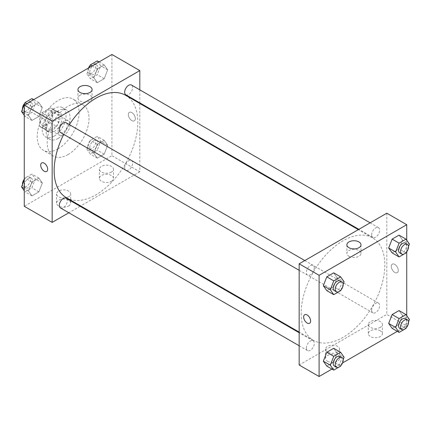 <?xml version="1.0" encoding="UTF-8"?>
<svg xmlns="http://www.w3.org/2000/svg" width="431" height="431" viewBox="0 0 431 431"><rect width="100%" height="100%" fill="white"/><g stroke="black" fill="none" stroke-linecap="round" stroke-linejoin="round"><path stroke-width="0.32" stroke-dasharray="2.15 1.62" d="M58.131 131.547A8.453 4.881 120 0 0 59.882 135.415A8.453 4.881 120 0 0 68.335 130.534A8.453 4.881 120 0 0 68.335 120.777A8.453 4.881 120 0 0 61.822 123.04A8.453 4.881 120 0 0 58.131 131.547M40.202 121.192A8.453 4.881 120 0 0 41.952 125.065A8.453 4.881 120 0 0 50.405 120.184A8.453 4.881 120 0 0 50.405 110.422A8.453 4.881 120 0 0 43.892 112.69A8.453 4.881 120 0 0 40.202 121.192M41.985 112.69L50.373 107.847A10.91 6.298 120 0 1 51.634 108.3A10.91 6.298 120 0 1 52.652 109.167L52.652 118.848A10.91 6.298 120 0 1 50.373 122.797L41.985 127.641A10.91 6.298 120 0 1 40.724 127.188A10.91 6.298 120 0 1 39.706 126.321L39.706 116.639A10.91 6.298 120 0 1 41.985 112.69L47.965 116.138L56.348 111.3L50.373 107.847M50.373 122.797L56.348 126.251L47.965 131.089L41.985 127.641M39.706 126.321L45.681 129.774L45.681 120.093L39.706 116.639M45.681 129.774A10.91 6.298 120 0 0 46.699 130.641A10.91 6.298 120 0 0 47.965 131.089M56.348 126.251A10.91 6.298 120 0 0 58.627 122.296L52.652 118.848M56.348 111.3A10.91 6.298 120 0 1 57.609 111.748A10.91 6.298 120 0 1 58.627 112.615L58.627 122.296M47.965 116.138A10.91 6.298 120 0 0 45.681 120.093M52.156 130.394A11.271 6.508 -60 0 1 46.521 130.954A11.271 6.508 -60 0 1 46.521 117.943A11.271 6.508 -60 0 1 57.792 111.435A11.271 6.508 -60 0 1 59.516 120.464A11.271 6.508 -60 0 1 52.156 130.394M54.15 131.547A11.271 6.508 120 0 0 61.509 121.617A11.271 6.508 120 0 0 59.78 112.583A11.271 6.508 120 0 0 51.1 115.605A11.271 6.508 120 0 0 46.182 126.946A11.271 6.508 120 0 0 48.514 132.101A11.271 6.508 120 0 0 54.15 131.547M58.627 112.615L52.652 109.167M54.15 136.148A16.901 9.757 -60 0 1 45.697 136.983A16.901 9.757 -60 0 1 45.697 117.464A16.901 9.757 -60 0 1 62.597 107.707A16.901 9.757 -60 0 1 65.189 121.251A16.901 9.757 -60 0 1 54.15 136.148M58.131 138.443A16.901 9.757 -60 0 1 49.678 139.283A16.901 9.757 -60 0 1 49.678 119.764A16.901 9.757 -60 0 1 66.584 110.007A16.901 9.757 -60 0 1 69.175 123.552A16.901 9.757 -60 0 1 58.131 138.443M58.131 148.797A29.577 17.078 -60 0 1 43.342 150.263A29.577 17.078 -60 0 1 43.342 116.106A29.577 17.078 -60 0 1 72.92 99.028A29.577 17.078 -60 0 1 77.456 122.733A29.577 17.078 -60 0 1 58.131 148.797M68.093 154.546A29.577 17.078 120 0 0 87.418 128.481A29.577 17.078 120 0 0 82.881 104.776A29.577 17.078 120 0 0 60.087 112.701A29.577 17.078 120 0 0 47.173 142.472A29.577 17.078 120 0 0 53.304 156.011A29.577 17.078 120 0 0 68.093 154.546M111.915 54.489L111.915 155.699L24.265 206.298M42.324 182.997L38.871 191.887L31.975 195.873L28.521 190.965L31.975 182.071L38.871 178.084L42.324 182.997L38.871 191.887L31.975 195.873L28.521 190.965L31.975 182.071L38.871 178.084L42.324 182.997L35.353 178.967L31.899 187.862L24.998 191.843L24.265 190.804M93.861 153.242L97.309 144.347L104.21 140.366L107.658 145.274L104.21 154.163L97.309 158.15L93.861 153.242L97.309 144.347L104.21 140.366L107.658 145.274L104.21 154.163L97.309 158.15L93.861 153.242L86.89 149.218L90.338 140.323L97.239 136.336L100.687 141.249L97.239 150.139L90.338 154.126L86.89 149.218M93.861 77.795L97.309 68.901L104.21 64.919L107.658 69.827L104.21 78.717L97.309 82.704L93.861 77.795L97.309 68.901L104.21 64.919L107.658 69.827L104.21 78.717L97.309 82.704L93.861 77.795L86.89 73.771L89.303 67.543M28.521 115.519L31.975 106.624L38.871 102.643L42.324 107.551L38.871 116.44L31.975 120.427L28.521 115.519L31.975 106.624L38.871 102.643L42.324 107.551L38.871 116.44L31.975 120.427L28.521 115.519L24.265 113.062M131.838 112.566A4.93 2.845 -120 0 0 129.37 112.324A4.93 2.845 -120 0 0 129.37 118.019A4.93 2.845 -120 0 0 134.3 120.863A4.93 2.845 -120 0 0 135.054 116.914A4.93 2.845 -120 0 0 131.838 112.566A4.93 2.845 60 0 1 135.054 116.914A4.93 2.845 60 0 1 134.3 120.863A4.93 2.845 60 0 1 129.37 118.019A4.93 2.845 60 0 1 129.37 112.324A4.93 2.845 60 0 1 131.832 112.572M139.806 89.847L139.806 102.858M139.806 103.483L139.806 171.797L111.915 155.699M80.026 95.24A7.063 4.078 0 0 0 77.957 98.123A7.063 4.078 0 0 0 85.026 102.201A7.063 4.078 0 0 0 92.089 98.123A7.063 4.078 0 0 0 87.73 94.357A7.063 4.078 0 0 0 80.026 95.24M46.65 171.468L46.656 171.468A4.93 2.845 -120 0 0 46.656 165.773A4.93 2.845 -120 0 0 41.726 162.929L41.726 162.929M111.419 181.284A7.041 4.068 0 0 0 113.482 178.412A7.041 4.068 0 0 0 106.435 174.345A7.041 4.068 0 0 0 99.394 178.412A7.041 4.068 0 0 0 103.742 182.168A7.041 4.068 0 0 0 111.419 181.284M68.588 206.013A7.041 4.068 0 0 0 70.652 203.136A7.041 4.068 0 0 0 63.61 199.074A7.041 4.068 0 0 0 56.569 203.136A7.041 4.068 0 0 0 60.916 206.896A7.041 4.068 0 0 0 68.588 206.013M139.806 171.797L80.645 205.953M80.101 206.266L68.831 212.774M111.419 172.088A7.041 4.068 180 0 1 103.742 172.966A7.041 4.068 180 0 1 99.394 169.211A7.041 4.068 180 0 1 106.435 165.143A7.041 4.068 180 0 1 113.482 169.211A7.041 4.068 180 0 1 111.419 172.088M68.588 196.811A7.041 4.068 180 0 1 60.916 197.694A7.041 4.068 180 0 1 56.569 193.939A7.041 4.068 180 0 1 63.61 189.872A7.041 4.068 180 0 1 70.652 193.939A7.041 4.068 180 0 1 68.588 196.811M60.491 132.511A5.635 3.254 120 0 0 64.833 131.002A5.635 3.254 120 0 0 67.295 125.335A5.635 3.254 120 0 0 66.126 122.754M124.667 167.659A5.635 3.254 120 0 0 125.83 170.234A5.635 3.254 120 0 0 131.466 166.986A5.635 3.254 120 0 0 131.466 160.477A5.635 3.254 120 0 0 127.123 161.986A5.635 3.254 120 0 0 124.667 167.659M60.491 207.957A5.635 3.254 120 0 0 66.126 204.709A5.635 3.254 120 0 0 66.126 198.201M125.83 94.793A5.635 3.254 120 0 0 131.466 91.539A5.635 3.254 120 0 0 131.466 85.031M66.401 197.732A59.16 34.157 120 0 0 125.561 163.575A59.16 34.157 120 0 0 125.561 95.262M69.353 124.613A59.16 34.157 120 0 0 63.718 134.375M301.156 313.256A59.16 34.157 120 0 0 313.407 340.339A59.16 34.157 120 0 0 372.567 306.182A59.16 34.157 120 0 0 372.567 237.869A59.16 34.157 120 0 0 326.978 253.719A59.16 34.157 120 0 0 301.156 313.256M314.301 267.942A5.635 3.254 -60 0 1 311.845 273.615A5.635 3.254 -60 0 1 307.502 275.123A5.635 3.254 -60 0 1 307.502 268.615A5.635 3.254 -60 0 1 313.138 265.361A5.635 3.254 -60 0 1 314.301 267.942M371.673 310.266A5.635 3.254 120 0 0 372.842 312.847A5.635 3.254 120 0 0 378.472 309.593A5.635 3.254 120 0 0 378.472 303.085A5.635 3.254 120 0 0 374.135 304.598A5.635 3.254 120 0 0 371.673 310.266M306.333 347.989A5.635 3.254 120 0 0 307.502 350.57A5.635 3.254 120 0 0 313.138 347.316A5.635 3.254 120 0 0 313.138 340.808A5.635 3.254 120 0 0 308.795 342.322A5.635 3.254 120 0 0 306.333 347.989M371.673 234.82A5.635 3.254 120 0 0 372.842 237.4A5.635 3.254 120 0 0 378.472 234.146A5.635 3.254 120 0 0 378.472 227.643A5.635 3.254 120 0 0 374.135 229.152A5.635 3.254 120 0 0 371.673 234.82M299.162 365.009L386.812 314.409L406.735 325.906L397.307 331.347M386.812 213.2L386.812 314.409M380.336 330.798A7.041 4.068 0 0 0 372.664 329.914A7.041 4.068 0 0 0 368.316 333.669A7.041 4.068 0 0 0 372.664 337.43A7.041 4.068 0 0 0 380.336 336.546A7.041 4.068 0 0 0 382.399 333.669A7.041 4.068 0 0 0 380.336 330.798M327.549 361.275A7.041 4.068 0 0 0 337.511 361.275A7.041 4.068 0 0 0 339.574 358.398A7.041 4.068 0 0 0 332.533 354.33A7.041 4.068 0 0 0 325.486 358.398A7.041 4.068 0 0 0 327.549 361.275M331.967 369.071L342.532 362.972M337.139 277.758L333.691 272.85L337.139 277.758L333.691 286.653L337.139 277.758L344.11 281.782M326.79 290.634L333.691 286.653L326.79 290.634M402.479 240.035L399.025 235.127L402.479 240.035L399.025 248.929L402.479 240.035L409.45 244.065M392.129 252.916L399.025 248.929L392.129 252.916M402.479 315.481L399.025 310.573L402.479 315.481L399.025 324.376L402.479 315.481L409.45 319.511M392.129 328.357L399.025 324.376L392.129 328.357M406.735 240.196L406.735 251.774M406.735 315.643L406.735 325.906M337.139 353.204L333.691 348.296L337.139 353.204L333.691 362.099L337.139 353.204L344.11 357.229M326.79 366.081L333.691 362.099L326.79 366.081M380.336 327.344A7.041 4.068 180 0 1 372.664 328.228A7.041 4.068 180 0 1 368.316 324.468A7.041 4.068 180 0 1 375.358 320.405A7.041 4.068 180 0 1 382.399 324.468A7.041 4.068 180 0 1 380.336 327.344M337.511 352.073A7.041 4.068 180 0 1 329.834 352.951A7.041 4.068 180 0 1 325.486 349.196A7.041 4.068 180 0 1 332.533 345.129A7.041 4.068 180 0 1 339.574 349.196A7.041 4.068 180 0 1 337.511 352.073M391.294 266.39A4.93 2.845 -120 0 0 393.449 271.352A4.93 2.845 -120 0 0 397.247 272.672A4.93 2.845 -120 0 0 397.247 266.983A4.93 2.845 -120 0 0 392.318 264.133A4.93 2.845 -120 0 0 391.294 266.39A4.93 2.845 60 0 1 392.312 264.133A4.93 2.845 60 0 1 397.242 266.983A4.93 2.845 60 0 1 397.242 272.672A4.93 2.845 60 0 1 393.444 271.352A4.93 2.845 60 0 1 391.294 266.39M348.948 256.267A7.063 4.078 0 0 0 356.647 257.151A7.063 4.078 0 0 0 361.011 253.385A7.063 4.078 0 0 0 353.943 249.301A7.063 4.078 0 0 0 346.88 253.385A7.063 4.078 0 0 0 348.948 256.267M309.598 323.277L309.598 323.277A4.93 2.845 -120 0 0 310.622 321.02A4.93 2.845 -120 0 0 308.467 316.058A4.93 2.845 -120 0 0 304.669 314.738L304.669 314.738M343.173 284.212L340.873 290.133M334.397 290.65A5.635 3.254 120 0 0 340.027 287.396A5.635 3.254 120 0 0 340.027 280.888M340.662 290.677L333.691 286.653M408.507 246.489L406.212 252.41M399.731 252.927A5.635 3.254 120 0 0 405.366 249.673A5.635 3.254 120 0 0 405.366 243.165M406.002 252.954L399.025 248.929M343.173 359.659L340.873 365.58M334.397 366.097A5.635 3.254 120 0 0 340.027 362.843A5.635 3.254 120 0 0 340.027 356.335M340.662 366.124L333.691 362.099M408.507 321.935L406.212 327.856M399.731 328.374A5.635 3.254 120 0 0 405.366 325.119A5.635 3.254 120 0 0 405.366 318.611M406.002 328.4L399.025 324.376M31.899 98.613L35.353 103.521L31.899 112.416L24.998 116.402L24.265 115.357M24.465 109.808A5.635 3.254 120 0 0 25.634 112.389A5.635 3.254 120 0 0 31.269 109.135A5.635 3.254 120 0 0 31.269 102.626A5.635 3.254 120 0 0 26.927 104.135A5.635 3.254 120 0 0 24.465 109.808M42.324 107.551L35.353 103.521M38.871 116.44L31.899 112.416M31.975 120.427L24.998 116.402M31.975 106.624L26.792 103.634M38.871 102.643L33.693 99.653M22.493 109.065A5.635 3.254 120 0 0 23.64 111.236A5.635 3.254 120 0 0 29.276 107.982A5.635 3.254 120 0 0 29.276 101.479A5.635 3.254 120 0 0 24.788 103.144M97.239 60.895L100.687 65.803L97.239 74.692L90.338 78.679L86.89 73.771M89.804 72.085A5.635 3.254 120 0 0 90.973 74.665A5.635 3.254 120 0 0 96.603 71.411A5.635 3.254 120 0 0 96.603 64.903A5.635 3.254 120 0 0 92.266 66.417A5.635 3.254 120 0 0 89.804 72.085M107.658 69.827L100.687 65.803M104.21 78.717L97.239 74.692M97.309 82.704L90.338 78.679M97.309 68.901L92.132 65.911M104.21 64.919L99.033 61.929M88.468 68.028A5.635 3.254 120 0 0 87.811 70.937A5.635 3.254 120 0 0 88.98 73.512A5.635 3.254 120 0 0 94.615 70.264A5.635 3.254 120 0 0 94.615 63.756A5.635 3.254 120 0 0 90.127 65.42M24.265 179.932L24.998 178.046L31.899 174.059L35.353 178.967M24.465 185.255A5.635 3.254 120 0 0 25.634 187.835A5.635 3.254 120 0 0 31.269 184.581A5.635 3.254 120 0 0 31.269 178.073A5.635 3.254 120 0 0 26.927 179.582A5.635 3.254 120 0 0 24.465 185.255M38.871 191.887L31.899 187.862M31.975 195.873L24.998 191.843M28.521 190.965L24.265 188.509M31.975 182.071L24.998 178.046M38.871 178.084L31.899 174.059M22.493 184.511A5.635 3.254 120 0 0 23.64 186.682A5.635 3.254 120 0 0 29.276 183.428A5.635 3.254 120 0 0 29.276 176.925A5.635 3.254 120 0 0 24.265 179.226M89.804 147.531A5.635 3.254 120 0 0 90.973 150.112A5.635 3.254 120 0 0 96.603 146.858A5.635 3.254 120 0 0 96.603 140.35A5.635 3.254 120 0 0 92.266 141.864A5.635 3.254 120 0 0 89.804 147.531M107.658 145.274L100.687 141.249M104.21 154.163L97.239 150.139M97.309 158.15L90.338 154.126M97.309 144.347L90.338 140.323M104.21 140.366L97.239 136.336M87.811 146.378A5.635 3.254 120 0 0 88.98 148.959A5.635 3.254 120 0 0 94.615 145.705A5.635 3.254 120 0 0 94.615 139.202A5.635 3.254 120 0 0 90.273 140.711A5.635 3.254 120 0 0 87.811 146.378M41.952 125.065L59.882 135.415M50.405 110.422L68.335 120.777M59.78 112.583L57.792 111.435M48.514 132.101L46.521 130.954M57.609 111.748L51.634 108.3M46.699 130.641L40.724 127.188M66.584 110.007L62.597 107.707M49.678 139.283L45.697 136.983M82.881 104.776L72.92 99.028M53.304 156.011L43.342 150.263M77.957 89.567L77.957 98.123M92.089 89.567L92.089 98.123M113.482 178.412L113.482 169.211M99.394 178.412L99.394 169.211M70.652 203.136L70.652 193.939M56.569 203.136L56.569 193.939M372.567 237.869L358.323 229.648M313.407 340.339L299.162 332.112M299.162 270.307L307.502 275.123M304.798 260.55L313.138 265.361M378.472 303.085L131.466 160.477M372.842 312.847L125.83 170.234M313.138 340.808L299.162 332.743M307.502 350.57L299.162 345.754M378.472 227.643L370.137 222.827M372.842 237.4L358.867 229.335M382.399 333.669L382.399 324.468M368.316 333.669L368.316 324.468M339.574 358.398L339.574 349.196M325.486 358.398L325.486 349.196M346.88 244.824L346.88 253.385M361.011 244.824L361.011 253.385M31.269 102.626L29.276 101.479M25.634 112.389L23.64 111.236M96.603 64.903L94.615 63.756M90.973 74.665L88.98 73.512M31.269 178.073L29.276 176.925M25.634 187.835L23.64 186.682M96.603 140.35L94.615 139.202M90.973 150.112L88.98 148.959"/><path stroke-width="0.65" d="M68.831 212.774L52.156 222.401L24.265 206.298L24.265 105.094L111.915 54.489L139.806 70.592L139.806 89.847M139.806 102.858L139.806 103.483M80.026 86.679A7.063 4.078 180 0 1 87.73 85.796A7.063 4.078 180 0 1 92.089 89.567A7.063 4.078 180 0 1 85.026 93.646A7.063 4.078 180 0 1 77.957 89.567A7.063 4.078 180 0 1 80.026 86.679M52.156 222.401L52.156 121.192L24.265 105.094M52.156 121.192L139.806 70.592M41.726 162.929A4.93 2.845 -120 0 0 40.967 166.878A4.93 2.845 -120 0 0 44.188 171.22A4.93 2.845 60 0 1 40.967 166.878A4.93 2.845 60 0 1 41.721 162.929A4.93 2.845 60 0 1 46.65 165.773A4.93 2.845 60 0 1 46.65 171.468A4.93 2.845 60 0 1 44.188 171.22A4.93 2.845 -120 0 0 46.656 171.468M80.645 205.953L80.101 206.266M304.798 260.55L66.126 122.754A5.635 3.254 120 0 0 60.491 126.008A5.635 3.254 120 0 0 60.491 132.511L299.162 270.307M299.162 332.743L66.126 198.201A5.635 3.254 120 0 0 61.784 199.709A5.635 3.254 120 0 0 59.327 205.382A5.635 3.254 120 0 0 60.491 207.957L299.162 345.754M370.137 222.827L131.466 85.031A5.635 3.254 120 0 0 127.123 86.539A5.635 3.254 120 0 0 124.667 92.212A5.635 3.254 120 0 0 125.83 94.793L358.867 229.335M63.718 134.375A59.16 34.157 120 0 0 54.15 170.649A59.16 34.157 120 0 0 66.401 197.732L299.162 332.112M358.323 229.648L125.561 95.262A59.16 34.157 120 0 0 69.353 124.613M331.967 369.071L319.085 376.511L299.162 365.009L299.162 263.804L386.812 213.2L406.735 224.702L406.735 240.196M342.532 362.972L397.307 331.347M323.342 285.726L326.79 290.634L323.342 285.726L326.79 276.837L323.342 285.726L330.313 289.751L333.761 280.861L340.662 276.874L344.11 281.782L343.173 284.212M333.691 272.85L326.79 276.837L333.691 272.85L340.662 276.874M388.676 248.003L392.129 252.916L388.676 248.003L392.129 239.113L388.676 248.003L395.647 252.033L399.101 243.138L406.002 239.157L409.45 244.065L408.507 246.489M399.025 235.127L392.129 239.113L399.025 235.127L406.002 239.157M388.676 323.449L392.129 328.357L388.676 323.449L392.129 314.56L388.676 323.449L395.647 327.479L399.101 318.584L406.002 314.598L409.45 319.511L408.507 321.935M399.025 310.573L392.129 314.56L399.025 310.573L406.002 314.598M319.085 376.511L319.085 275.301L406.735 224.702M406.735 251.774L406.735 315.643M323.342 361.173L326.79 366.081L323.342 361.173L326.79 352.283L323.342 361.173L330.313 365.197L333.761 356.308L340.662 352.321L344.11 357.229L343.173 359.659M333.691 348.296L326.79 352.283L333.691 348.296L340.662 352.321M348.948 247.712A7.063 4.078 180 0 1 346.88 244.824A7.063 4.078 180 0 1 353.943 240.746A7.063 4.078 180 0 1 361.011 244.824A7.063 4.078 180 0 1 356.647 248.595A7.063 4.078 180 0 1 348.948 247.712M319.085 275.301L299.162 263.804M310.616 321.02A4.93 2.845 60 0 1 309.598 323.277A4.93 2.845 60 0 1 304.669 320.432A4.93 2.845 60 0 1 304.669 314.738A4.93 2.845 60 0 1 308.467 316.058A4.93 2.845 60 0 1 310.616 321.02M304.669 314.738A4.93 2.845 -120 0 0 304.669 320.427A4.93 2.845 -120 0 0 309.598 323.277M340.873 290.133L340.662 290.677L333.761 294.664L330.313 289.751M342.02 282.041L340.027 280.888A5.635 3.254 120 0 0 335.684 282.397A5.635 3.254 120 0 0 333.228 288.07A5.635 3.254 120 0 0 334.397 290.65L336.385 291.798A5.635 3.254 120 0 0 342.02 288.544A5.635 3.254 120 0 0 342.02 282.041A5.635 3.254 120 0 0 337.678 283.55A5.635 3.254 120 0 0 335.221 289.217A5.635 3.254 120 0 0 336.385 291.798M333.761 294.664L326.79 290.634M333.761 280.861L326.79 276.837M406.212 252.41L406.002 252.954L399.101 256.941L395.647 252.033M407.36 244.318L405.366 243.165A5.635 3.254 120 0 0 401.024 244.679A5.635 3.254 120 0 0 398.567 250.346A5.635 3.254 120 0 0 399.731 252.927L401.724 254.075A5.635 3.254 120 0 0 407.36 250.82A5.635 3.254 120 0 0 407.36 244.318A5.635 3.254 120 0 0 403.017 245.826A5.635 3.254 120 0 0 400.555 251.499A5.635 3.254 120 0 0 401.724 254.075M399.101 256.941L392.129 252.916M399.101 243.138L392.129 239.113M340.873 365.58L340.662 366.124L333.761 370.105L330.313 365.197M342.02 357.488L340.027 356.335A5.635 3.254 120 0 0 335.684 357.843A5.635 3.254 120 0 0 333.228 363.516A5.635 3.254 120 0 0 334.397 366.097L336.385 367.244A5.635 3.254 120 0 0 342.02 363.99A5.635 3.254 120 0 0 342.02 357.488A5.635 3.254 120 0 0 337.678 358.996A5.635 3.254 120 0 0 335.221 364.664A5.635 3.254 120 0 0 336.385 367.244M333.761 370.105L326.79 366.081M333.761 356.308L326.79 352.283M406.212 327.856L406.002 328.4L399.101 332.387L395.647 327.479M407.36 319.764L405.366 318.611A5.635 3.254 120 0 0 401.024 320.125A5.635 3.254 120 0 0 398.567 325.793A5.635 3.254 120 0 0 399.731 328.374L401.724 329.521A5.635 3.254 120 0 0 407.36 326.267A5.635 3.254 120 0 0 407.36 319.764A5.635 3.254 120 0 0 403.017 321.273A5.635 3.254 120 0 0 400.555 326.94A5.635 3.254 120 0 0 401.724 329.521M399.101 332.387L392.129 328.357M399.101 318.584L392.129 314.56M24.265 115.357L21.55 111.489L24.998 102.6L31.899 98.613L33.693 99.653M24.265 113.062L21.55 111.489M26.792 103.634L24.998 102.6M24.788 103.144A5.635 3.254 120 0 0 22.477 108.655A5.635 3.254 120 0 0 22.493 109.065M89.303 67.543L90.338 64.876L97.239 60.895L99.033 61.929M92.132 65.911L90.338 64.876M90.127 65.42A5.635 3.254 120 0 0 88.468 68.028M24.265 190.804L21.55 186.935L24.265 179.932M24.265 188.509L21.55 186.935M24.265 179.226A5.635 3.254 120 0 0 22.477 184.102A5.635 3.254 120 0 0 22.493 184.511"/></g></svg>
